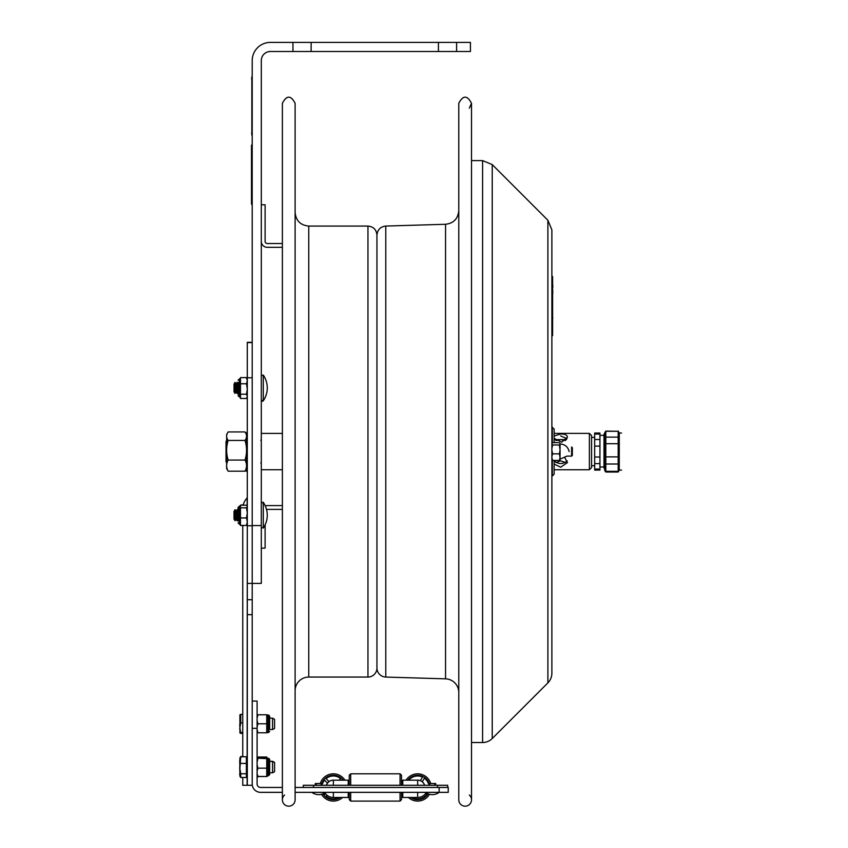 <?xml version="1.0" encoding="UTF-8"?>
<svg xmlns="http://www.w3.org/2000/svg" width="848" height="848" viewBox="0 0 848 848"><rect width="100%" height="100%" fill="white"/><g stroke="black" fill="none" stroke-linecap="round" stroke-linejoin="round"><path stroke-width="1.27" d="M252.206 599.727L252.206 583.403L261.301 583.403L261.301 60.59A9.095 9.095 0 0 1 270.395 51.495L292.942 51.495L292.942 42.4L270.395 42.4A18.19 18.19 0 0 0 252.206 60.59L252.206 583.403L252.206 525.76L247.298 525.76L247.298 614.662L252.206 614.662L252.206 599.727L247.298 599.727M252.206 342.316L247.298 342.316L247.298 377.752L252.206 377.752L252.206 525.569L261.301 525.569M456.606 42.4L456.606 51.495L438.427 51.495L438.427 42.4L470.428 42.4L470.428 51.495L456.606 51.495M292.942 42.4L311.131 42.4L311.131 51.495L292.942 51.495M311.131 51.495L438.427 51.495M311.131 42.4L438.427 42.4M265.106 241.341A2.184 2.184 0 0 0 267.29 243.524L282.384 243.524L267.29 243.524A2.184 2.184 0 0 1 265.106 241.341L265.106 204.792L261.301 204.792M267.29 247.33L282.384 247.33L267.29 247.33A5.989 5.989 0 0 1 261.301 241.341M266.537 509.521A2.184 2.184 0 0 1 267.29 509.394L282.384 509.394M261.301 548.126L265.106 548.126L265.106 524.88M267.29 505.588L282.384 505.588L267.29 505.588A5.989 5.989 0 0 0 265.286 505.927M245.528 470.354A16.271 11.533 -0 0 0 247.139 471.795L247.139 471.064M247.139 505.959L247.139 497.882A16.271 16.271 0 0 0 243.206 505.207M247.139 758.949L247.298 524.414M252.206 614.662L252.206 785.301L242.751 785.301L242.751 777.489M247.298 785.301L247.298 614.662M247.298 377.752L247.298 525.76M252.206 377.752L252.206 342.581L247.298 342.581M402.779 792.339L402.779 797.47L417.661 797.47L417.661 792.339M333.349 792.339L333.349 797.47A10.017 10.017 0 0 1 324.869 792.785M295.115 787.453L448.242 787.453L448.242 792.339L295.115 792.339M348.221 792.339L348.221 797.47L333.349 797.47M252.206 701.052L257.103 701.052L257.103 728.337L252.206 728.337L252.206 783.976A8.363 8.363 0 0 0 260.569 792.339L282.384 792.339M257.103 728.337L257.103 783.976A3.477 3.477 0 0 0 260.569 787.453L282.384 787.453M426.141 792.785A10.017 10.017 0 0 1 417.661 797.47M422.516 777.075L420.385 780.69L422.516 777.075A11.459 11.459 0 0 0 408.8 780.181M425.675 793.463L426.915 794.194A11.459 11.459 0 0 1 412.796 797.82L412.997 797.47M424.615 785.28A7.293 7.293 0 0 0 422.262 781.803L424.403 778.188A11.459 11.459 0 0 1 428.463 783.647M428.06 793.792A12.179 12.179 0 0 1 410.729 797.47M407.877 780.181A12.179 12.179 0 0 1 429.183 783.499M417.046 780.181A7.293 7.293 0 0 1 420.385 780.69M429.47 794.269A13.642 13.642 0 0 1 408.407 797.47M406.118 780.181A13.642 13.642 0 0 1 430.71 783.499M325.537 793.728L324.519 794.746A11.459 11.459 0 0 1 323.618 793.495M322.547 783.647A11.459 11.459 0 0 1 324.519 780.16L327.476 783.128A7.293 7.293 0 0 0 326.395 785.28M338.903 797.47A11.459 11.459 0 0 1 326.056 796.283L327.084 795.265M321.827 783.499A12.179 12.179 0 0 1 343.133 780.181M340.281 797.47A12.179 12.179 0 0 1 322.95 793.792M326.056 778.612A11.459 11.459 0 0 1 340.642 778.612L339.073 780.181L340.642 778.612A11.459 11.459 0 0 0 326.056 778.612L329.024 781.58A7.293 7.293 0 0 1 333.964 780.181A7.293 7.293 0 0 0 329.024 781.58L326.056 778.612M320.3 783.499A13.642 13.642 0 0 1 344.892 780.181M342.603 797.47A13.642 13.642 0 0 1 321.54 794.269M349.249 785.28L349.249 775.263L350.701 773.811L350.701 785.28M401.507 792.339L401.507 799.632L400.055 801.095L350.701 801.095L349.249 799.632L349.249 792.339M401.507 799.632L400.055 801.095L350.701 801.095L350.701 792.339M400.055 801.095L400.055 792.339M400.055 785.28L400.055 773.811L350.701 773.811M401.507 785.28L401.507 775.263L400.055 773.811L401.507 775.263M348.221 785.28L348.221 780.181L348.221 782.905L349.249 782.905L348.221 782.905M417.661 785.28L417.661 780.181A7.272 7.272 0 0 1 424.594 785.28A7.272 7.272 0 0 0 417.661 780.181L402.779 780.181L402.779 785.28M326.416 785.28A7.272 7.272 0 0 1 333.349 780.181L348.221 780.181M447.702 787.453L447.702 785.28L303.308 785.28L303.308 787.453M402.779 782.905L401.507 782.905L402.779 782.905M272.558 718.182L272.558 729.545L269.653 729.545L269.653 716.147L269.653 718.182L272.558 718.182L274.572 719.274L274.572 728.453L272.558 729.545M242.751 732.449L240.726 732.449L240.726 733.393L239.91 727.679L239.931 733.001M242.751 733.393L240.726 733.393M242.751 714.334L240.726 714.334L240.726 722.909L239.73 728.686M242.751 722.909L240.726 722.909M240.726 715.277L240.726 714.334M239.931 714.726L239.91 727.679M269.653 761.292L272.558 761.292L272.558 772.814L269.653 772.814L269.653 774.616L269.653 759.342L268.562 758.25L268.562 775.708L269.653 774.616L267.83 775.708L267.83 758.25L269.653 759.342M272.558 761.292L274.572 762.384L274.572 771.722L272.558 772.814M240.726 777.489L246.386 777.489L246.386 773.789L240.726 773.789L240.726 777.489L239.91 776.217L239.91 768.606L240.726 773.789M246.386 773.789L246.386 756.766L240.726 756.766L239.91 768.606L239.91 758.038L240.726 756.766M246.386 763.412L240.726 763.412M242.751 756.522L240.726 756.522L240.429 757.158M239.91 766.03L239.73 766.815M239.91 758.038L240.726 756.522M257.103 729.397L257.856 732.789L266.738 732.789L266.738 714.779L257.856 714.779L257.103 718.171M257.103 720.397L257.856 723.789L266.738 723.789M257.856 723.789L257.103 727.171M257.856 732.789L257.103 732.789M257.103 714.779L257.856 714.779M257.103 773.365L257.856 776.514L266.738 776.514L266.738 758.472M257.103 764.567L257.856 768.15L266.738 768.15M257.856 768.15L257.103 771.298M257.856 776.514L257.188 776.227M266.738 776.365L266.738 775.475M266.972 757.858L266.738 757.02L257.856 757.02L257.103 757.921L266.738 757.582M257.103 758.176L266.738 758.621M257.856 758.621L257.103 762.214M257.665 776.429L266.738 776.514M266.738 776.641L267.83 775.708L267.046 776.037M257.856 776.927L257.103 776.037L257.856 776.927M257.856 757.02L257.188 757.73M238.065 382.395L238.065 394.203M247.298 397.118L246.482 398.465L240.461 398.465L240.461 377.593L246.482 377.593L247.298 378.939M240.461 394.214L246.482 394.214L247.298 389.02M247.298 388.978L246.482 383.773L247.298 380.699M240.461 383.773L246.482 383.773M246.482 398.465L247.298 396.355L246.482 394.214M247.298 380.667L246.482 377.593M240.461 397.839L239.369 396.758L239.369 379.3L240.461 378.208M238.065 520.958L238.065 507.687L238.065 520.958M247.298 524.128L246.482 525.442L240.461 525.442L240.461 505.207L246.482 505.207L247.298 506.51L246.482 507.825L247.298 512.86M240.461 517.948L246.482 517.948L247.298 512.913M240.461 507.825L246.482 507.825M247.298 521.679L246.482 517.948M238.065 522.962L239.157 524.053L239.369 506.373L239.369 524.053L240.461 525.05M238.065 507.687L240.461 505.588M246.482 525.442L247.298 521.711M240.461 505.207L243.334 504.687M240.461 525.506L242.751 525.506M239.369 506.373L240.45 505.397M238.065 380.169L239.157 379.077L238.065 380.169M246.482 378.219L247.298 378.759L246.482 378.219M240.461 378.378L240.461 379.141M261.354 502.663A1.092 1.092 0 0 0 261.301 502.991L263.293 502.376L263.293 528.05A22.726 22.726 0 0 0 263.293 502.376A1.092 1.092 0 0 0 263.081 502.143M238.065 511.418L237.048 509.669L236.041 511.418L235.034 509.669L234.027 511.418L234.027 519.008L235.034 520.757L235.034 509.669L236.041 511.418L236.041 519.008L235.034 520.757M237.048 509.669L237.048 520.757L236.041 519.008M238.065 519.008L237.048 520.757L238.065 519.008M263.293 375.07L263.293 400.754A1.092 1.092 0 0 1 261.301 400.129L263.293 400.754A22.726 22.726 0 0 0 263.293 375.07L261.301 375.685L263.293 375.07A22.726 22.726 0 0 1 263.293 400.754M234.027 384.112L234.027 391.712L235.034 393.461L235.034 382.363L234.027 384.112M235.034 382.363L236.041 384.112L236.041 391.712L235.034 393.461M236.041 384.112L237.048 382.363L237.048 393.461L236.041 391.712M238.065 391.712L237.048 393.461M226.639 440.674L226.024 441.289L226.024 461.831L226.639 462.457M246.535 434.515L245.008 431.929C247.065 434.77 247.065 437.6 245.008 440.441C247.065 446.991 247.065 453.532 245.008 460.072C247.065 463.782 247.065 467.492 245.008 471.191L246.535 468.615L246.535 470.343L246.535 463.156L247.298 463.57M246.535 465.637L246.535 461.291L247.298 461.704M245.008 431.929L228.165 431.929C226.119 434.77 226.119 437.6 228.165 440.441L245.008 440.441M245.008 471.191L228.165 471.191L226.639 468.615L226.639 434.515L228.165 431.929M245.008 460.072L228.165 460.072C226.119 453.532 226.119 446.991 228.165 440.441M228.165 471.191C226.119 467.492 226.119 463.782 228.165 460.072M247.266 461.704L247.266 432.045L246.535 432.777L246.535 461.291M282.384 799.802L282.384 103.318C286.635 95.114 290.875 95.114 295.115 103.318L295.115 799.802A6.36 6.36 0 0 1 286.126 805.6A6.36 6.36 0 0 1 284.568 795.011M295.115 451.56L295.115 690.685A13.642 13.642 0 0 1 308.757 677.054L367.958 677.054A8.999 8.999 0 0 0 376.947 668.054L376.947 235.066C376.417 229.607 373.417 226.607 367.958 226.077L367.958 677.054M308.757 677.054L308.757 226.077C300.478 225.271 295.931 220.724 295.115 212.435L295.115 132.871M571.605 456.107L572.336 455.376L572.336 447.744L571.605 447.013L571.605 456.107L566.962 456.107L560.062 459.128M547.893 220.257L551.878 229.903L551.878 673.227A13.642 13.642 0 0 1 547.893 682.873L547.893 220.257L492.232 164.597L492.232 738.523A13.642 13.642 0 0 1 482.586 742.519L482.586 160.601L471.509 160.601M551.878 457.676L552.578 460.422L551.878 459.468M551.878 450.14L552.578 453.839L551.878 456.584M551.878 444.034L552.578 444.988L551.878 448.677L551.878 443.652L552.578 442.709L551.878 443.652M560.062 459.468L559.373 460.422L560.062 457.676L559.934 459.786M552.578 460.422L559.373 460.422M560.062 457.676L559.373 453.839L560.062 450.14L560.062 456.584M552.578 453.839L559.373 453.839M560.062 450.14L559.373 444.988L560.062 444.034L560.062 448.677M552.578 444.988L559.373 444.988M560.062 444.034L559.934 443.345M552.578 442.709L559.373 442.709M552.006 443.345L551.878 427.148L554.136 428.961L554.136 442.709M552.324 460.178L552.324 475.982L554.136 474.17L554.136 460.422M552.006 459.786L552.324 475.982M554.179 460.835C558.503 464.45 562.828 464.45 567.153 460.835M555.885 440.568L560.666 439.624L565.446 440.568M566.39 439.635L554.931 439.635M564.885 457.825L567.482 462.573L560.666 467.195L554.136 464.089M567.026 438.702L560.666 435.925M565.446 462.563L560.666 460.846L555.885 462.563M554.136 435.978L560.666 434.017C564.8 433.9 567.079 434.918 567.482 437.091L561.652 442.211L554.136 438.374M589.392 469.75L591.575 467.566L591.575 435.554L589.392 433.381L589.392 469.75L554.136 469.75M376.947 667.98A9.095 9.095 0 0 0 385.776 677.064L385.776 226.056C380.392 226.723 377.455 229.744 376.947 235.15M458.779 692.477A13.642 13.642 0 0 0 445.55 678.845L445.55 224.275C453.616 223.289 458.026 218.742 458.779 210.643M469.336 795.011A6.36 6.36 0 0 1 467.778 805.6A6.36 6.36 0 0 1 458.779 799.802L458.779 103.318C463.029 95.114 467.269 95.114 471.509 103.318C471.509 102.184 471.509 102.184 471.509 103.318L469.336 108.109M252.206 74.221L252.206 137.874M251.845 135.33L251.845 76.765M552.79 285.288L552.79 287.228M552.61 291.479L552.61 292.178M552.61 281.748L552.61 283.168M552.61 280.921L552.61 281.716M552.61 290.991L552.61 291.532M552.61 292.306L552.79 293.408M552.79 291.871L552.79 291.055M552.61 316.781L552.79 318.064M552.61 304.178L552.61 308.269M552.61 324.265L552.61 328.727M551.878 335.628L552.61 335.628L552.61 276.533L551.878 276.533L552.61 276.533M552.61 331.091L551.878 331.091L551.878 281.08L552.61 281.08M552.61 298.379L552.61 301.718M252.206 145.146L251.485 145.146L251.485 204.251L252.206 204.251M603.999 466.994L599.939 466.994M594.671 434.059L594.671 470.089L599.939 470.089L599.939 433.031L594.671 433.031L594.671 434.059L599.939 434.059M604.719 434.134L603.999 434.134L603.999 468.234L604.719 468.234M591.575 465.69L594.671 465.69M605.811 437.123L605.811 431.282L618.181 431.282L618.181 437.123L605.811 437.123L605.811 443.727L618.181 443.727L618.181 456.881L605.811 456.881L605.811 443.727M618.181 437.123L618.181 443.727M605.811 456.881L605.811 464.015L618.181 464.015L618.181 471.329L605.811 471.329L605.811 464.015M618.181 456.881L618.181 464.015M605.811 471.329L605.811 472.018L618.181 472.018L618.181 471.329M605.811 472.018L604.719 470.513L604.719 432.618L605.811 431.282M605.811 431.102L618.181 431.282M621.52 433.01L619.263 433.01L619.263 470.11L621.52 470.11M247.298 472.082L247.298 497.479M247.139 775.316L247.139 785.301M439.147 787.453L439.147 792.339A11.289 11.289 0 0 1 425.516 792.339M333.349 785.28L333.349 780.181M437.515 787.453L437.515 785.28M313.495 787.453L313.495 785.28M239.73 724.627L239.91 727.202M239.73 767.419L239.91 773.779M239.73 760.137L239.804 765.574M267.109 732.789L267.83 732.513L267.83 715.055L268.562 715.055L268.562 732.513L269.653 731.421M238.065 395.666L239.157 396.758L239.369 379.12M247.298 471.075L247.266 463.57M552.324 427.148L552.324 442.942M252.206 133.327L251.485 133.327M251.485 78.769L252.206 78.769M252.206 199.704L251.485 199.704M251.485 149.693L252.206 149.693M594.671 469.071L599.939 469.071M594.671 463.612L599.939 463.612M594.671 457.019L599.939 457.019M594.671 446.112L599.939 446.112M594.671 439.508L599.939 439.508M242.751 525.442L242.751 756.766M252.206 583.403L247.298 583.403M434.801 784.389L435.692 783.499L435.692 785.28L435.692 783.499L428.971 783.499L428.971 785.28M321.148 784.389L322.039 783.499L315.308 783.499L315.308 785.28L315.308 783.499L316.198 784.389M429.862 784.389L428.971 783.499L435.692 783.499M322.039 785.28L322.039 783.499L315.308 783.499M311.852 792.339A11.289 11.289 0 0 0 325.494 792.339M239.91 715.352L239.91 722.231M269.653 761.451L272.558 761.451L274.572 762.543M246.386 775.316L247.298 775.316M246.386 758.949L247.298 758.949M239.91 759.119L239.91 765.606M239.73 773.599L239.73 774.574M267.109 714.779L267.83 715.055M267.83 732.513L268.562 732.513M268.562 715.055L269.653 716.147M266.897 776.227L267.83 775.708L266.897 776.227M239.157 506.373L238.065 507.454M239.157 379.077L240.228 378.653M261.301 527.435L263.293 528.05M238.065 384.112L237.048 382.363L238.065 384.112M261.301 469.718L282.384 469.718M261.301 433.402L282.384 433.402M260.76 440.197L261.301 439.646M260.76 462.923L261.301 463.474M247.266 471.075L246.535 470.343M308.757 226.077L367.958 226.077M471.509 742.519L482.586 742.519M492.232 164.597L482.586 160.601M547.893 682.873L492.232 738.523M560.062 444.002C564.948 444.288 567.98 446.811 569.156 451.56M589.392 433.381L554.136 433.381M385.776 677.064L445.55 678.845M385.776 226.056L445.55 224.275M471.509 799.802L471.509 103.318M599.939 435.374L603.999 435.374M594.671 437.43L591.575 437.43M619.263 433.01L618.181 431.102M619.263 470.11L618.181 472.018"/></g></svg>
